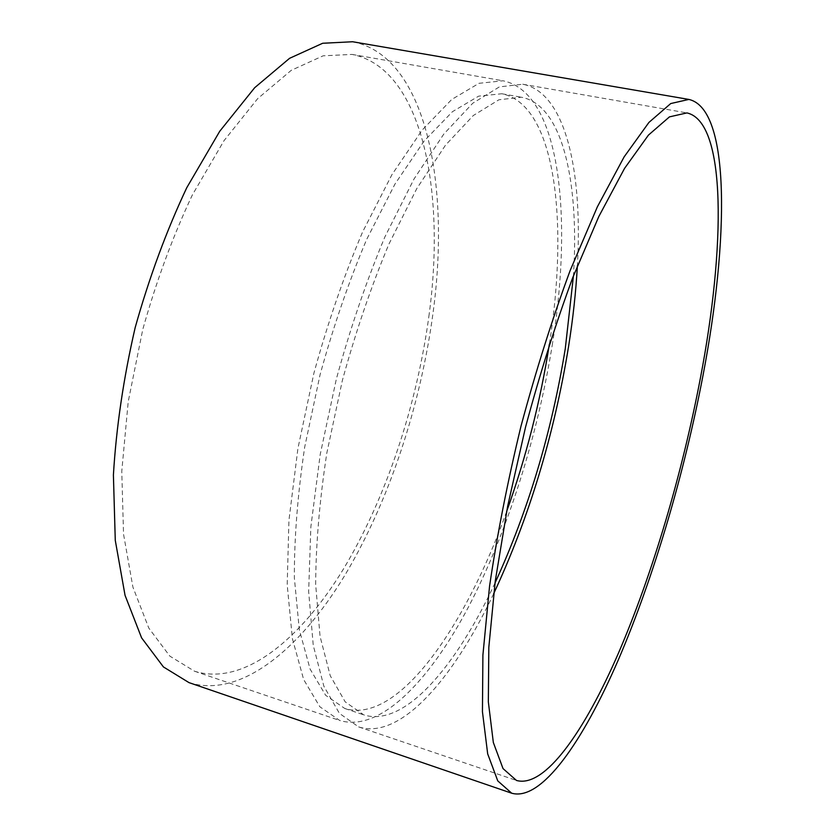<?xml version="1.0" encoding="UTF-8"?>
<svg xmlns="http://www.w3.org/2000/svg" width="835" height="835" viewBox="0 0 835 835"><rect width="100%" height="100%" fill="white"/><g stroke="black" fill="none" stroke-linecap="round" stroke-linejoin="round"><path stroke-width="0.63" stroke-dasharray="4.17 3.13" d="M493.652 593.737C453.614 678.25 400.581 740.447 358.622 726.899L339.407 713.361L323.876 686.245L313.25 645.351L308.647 591.524L310.86 526.812L320.202 454.511L336.369 378.923C350.241 328.385 366.419 281.051 384.883 236.921L413.972 179.066L443.813 134.038L472.746 103.237L499.382 86.892L522.731 84.231C566.047 92.455 582.767 172.459 577.382 265.812M494.998 583.028C456.15 666.497 404.38 727.89 363.695 714.854L345.179 701.838L330.242 675.724L320.055 636.353L315.672 584.584C315.839 544.483 319.555 500.624 326.829 452.998L342.36 380.457C355.668 331.954 371.178 286.509 388.901 244.133L416.811 188.533L445.483 145.196L473.288 115.533L498.923 99.772L521.405 97.225C563.364 105.293 579.354 183.992 573.436 275.863M506.626 511.521C465.523 626.761 397.951 724.853 344.824 708.508L325.671 695.325L310.098 669.096L299.306 629.705L294.369 578.029C294.202 538.043 297.657 494.341 304.723 446.934L320.066 374.758C333.342 326.537 348.894 281.374 366.742 239.269L394.965 184.065L424.076 141.073L452.434 111.692L478.674 96.14L501.814 93.75C556.267 104.876 568.531 223.352 549.357 344.197M552.613 342.809C537.99 435.244 507.701 531.874 468.362 607.181C429.148 681.402 379.873 732.608 339.709 720.48L319.836 706.754L303.648 679.523L292.386 638.608L287.198 584.876L288.931 520.372L297.928 448.385L313.897 373.193C327.738 322.936 343.947 275.894 362.557 232.057L391.959 174.619L422.28 129.947L451.766 99.438L479.039 83.302L503.067 80.786C560.389 92.518 572.747 217.11 552.613 342.809M429.2 313.939C417.281 404.244 386.386 497.858 343.216 569.407C300.12 639.923 243.549 686.453 194.534 671.225L169.839 656.122L148.807 628.097L132.911 587.12L123.538 534.16L121.774 471.284L128.214 401.698L142.764 329.491C156.239 281.426 172.762 236.597 192.332 194.993L224.02 140.656L257.65 98.666L291.238 70.338L323.135 55.82L352.046 54.411C422.291 68.209 445.744 191.038 429.2 313.939M352.641 41.75C426.372 56.175 450.389 184.733 433.146 312.144C420.715 405.706 388.734 502.534 343.947 576.787C299.233 649.943 240.282 698.676 188.992 682.623M358.622 726.899L516.468 780.454M522.731 84.231L686.934 112.913M344.824 708.508L363.695 714.854M501.814 93.75L521.405 97.225M194.534 671.225L339.709 720.48M352.046 54.411L503.067 80.786"/><path stroke-width="1.25" d="M700.534 377.42C682.487 472.359 653.033 572.601 618.704 652.553C584.542 731.345 544.827 788.459 516.468 780.454L503.035 768.597L493.339 742.524L488.339 701.88L488.819 647.355L495.27 580.962L507.68 506.083L525.518 427.228C539.754 374.247 555.484 324.439 572.674 277.805L598.852 216.453L624.57 168.367L648.451 135.093L669.461 116.869L686.934 112.913C727.024 121.879 725.197 248.433 700.534 377.42M703.06 375.124C684.324 473.455 653.857 577.089 618.244 660.057C582.82 741.793 541.393 801.621 511.698 793.208L497.775 780.902L487.682 753.89L482.442 711.733L482.901 655.11L489.571 586.087C497.107 534.932 507.586 481.586 521.019 426.08C535.851 370.917 552.227 319.085 570.138 270.582L597.38 206.809L624.121 156.896L648.931 122.421L670.735 103.55L688.865 99.428C730.938 108.926 728.684 241.44 703.06 375.124M577.382 265.812C575.92 291.906 572.977 318.813 568.562 346.546C554.064 435.254 529.087 517.648 493.652 593.737M573.436 275.863L565.285 348.613C551.632 432.457 528.2 510.602 494.998 583.028M549.357 344.197L549.253 344.845C540.308 401.76 526.102 457.319 506.626 511.521M511.698 793.208L188.992 682.623L163.41 666.925L141.585 637.846L125.052 595.345L115.272 540.349L113.403 475.011C116.263 427.29 123.517 378.14 135.186 327.55C149.204 277.564 166.395 230.951 186.769 187.698L219.741 131.262L254.685 87.696L289.578 58.314L322.665 43.263L352.641 41.75L688.865 99.428"/></g></svg>

